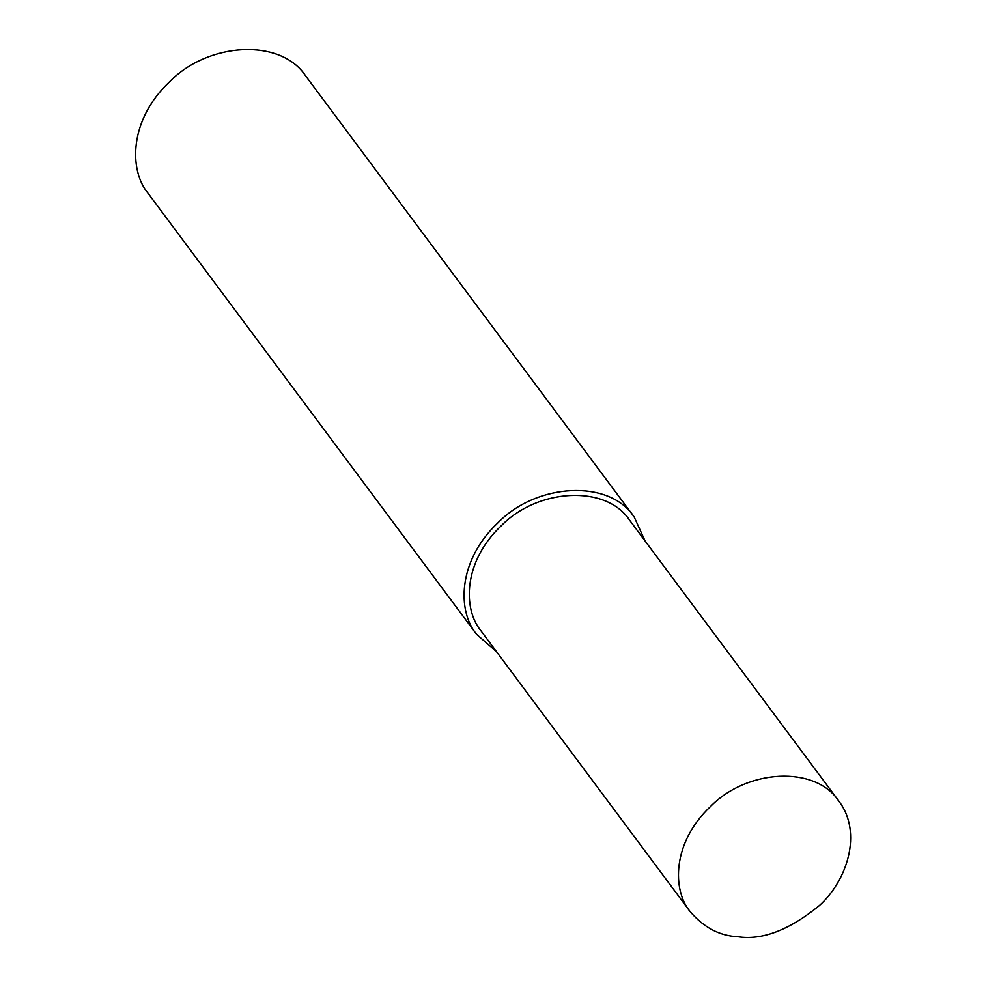 <?xml version="1.0" encoding="UTF-8"?>
<svg xmlns="http://www.w3.org/2000/svg" width="986" height="986" viewBox="0 0 986 986"><rect width="100%" height="100%" fill="white"/><g stroke="black" fill="none" stroke-linecap="round" stroke-linejoin="round"><path stroke-width="1.48" d="M645.078 540.994L634.158 516.923L305.697 75.984C280.64 37.825 208.108 42.115 169.543 81.813C128.907 120.058 128.846 170.442 148.122 193.367L476.571 634.306L496.5 651.672M634.158 516.923C609.101 478.765 536.569 483.054 497.992 522.753C457.368 560.985 457.294 611.369 476.571 634.306M838.827 801.076L629.66 520.275C606.02 484.299 537.641 488.341 501.27 525.772C462.964 561.823 462.902 609.336 481.069 630.954L690.249 911.754C703.893 927.579 719.755 935.899 737.824 936.7C762.141 940.459 789.33 930.081 819.366 905.567C846.801 880.979 863.046 832.899 838.827 801.076C815.2 765.099 746.809 769.142 710.438 806.573C672.132 842.623 672.07 890.136 690.249 911.754"/></g></svg>
